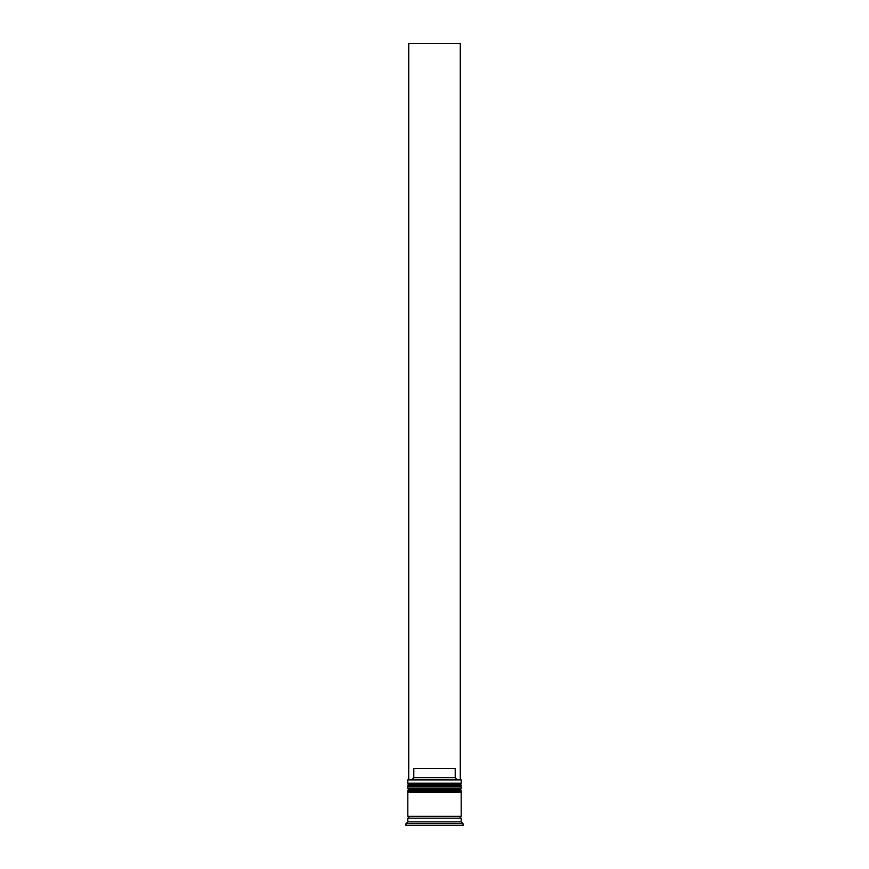 <?xml version="1.0" encoding="UTF-8"?>
<svg xmlns="http://www.w3.org/2000/svg" width="869" height="869" viewBox="0 0 869 869"><rect width="100%" height="100%" fill="white"/><g stroke="black" fill="none" stroke-linecap="round" stroke-linejoin="round"><path stroke-width="1.3" d="M461.178 785.435L407.822 785.435A1.108 1.108 0 0 1 408.919 784.327L407.822 783.23L461.178 783.23L460.081 784.327L408.919 784.327L460.081 784.327A1.108 1.108 0 0 1 461.178 785.435L461.178 785.804A1.108 1.108 0 0 1 460.081 786.901M408.919 786.901A1.108 1.108 0 0 1 407.822 785.804L461.178 785.804M461.178 790.953L407.822 790.953A1.108 1.108 0 0 1 408.919 789.845L407.822 788.748L461.178 788.748L460.081 789.845L408.919 789.845L460.081 789.845A1.108 1.108 0 0 1 461.178 790.953L461.178 791.322A1.108 1.108 0 0 1 460.081 792.43M408.919 792.43A1.108 1.108 0 0 1 407.822 791.322L461.178 791.322M407.995 818.185A0.923 0.923 0 0 0 408.919 817.273A0.923 0.923 0 0 0 407.995 816.349M461.004 818.185A0.923 0.923 0 0 1 460.081 817.273A0.923 0.923 0 0 1 461.004 816.349M407.822 779.917L461.178 779.917L407.822 779.917L407.822 783.23M407.822 821.868L407.822 818.185L461.178 818.185L461.178 821.868L407.822 821.868L405.975 823.714L405.975 825.55L463.025 825.55L463.025 823.714L405.975 823.714M461.178 821.868L463.025 823.714M461.178 779.917L461.178 783.23M461.178 788.748L461.178 786.901L407.822 786.901L407.822 788.748M461.178 792.43L407.822 792.43L407.822 816.349L461.178 816.349L461.178 792.43M411.939 779.547L413.785 777.701L413.785 768.5L455.215 768.5L455.215 777.701L457.061 779.547M455.215 777.701L413.785 777.701M460.266 779.547L460.266 43.45L408.734 43.45L408.734 779.547"/></g></svg>
